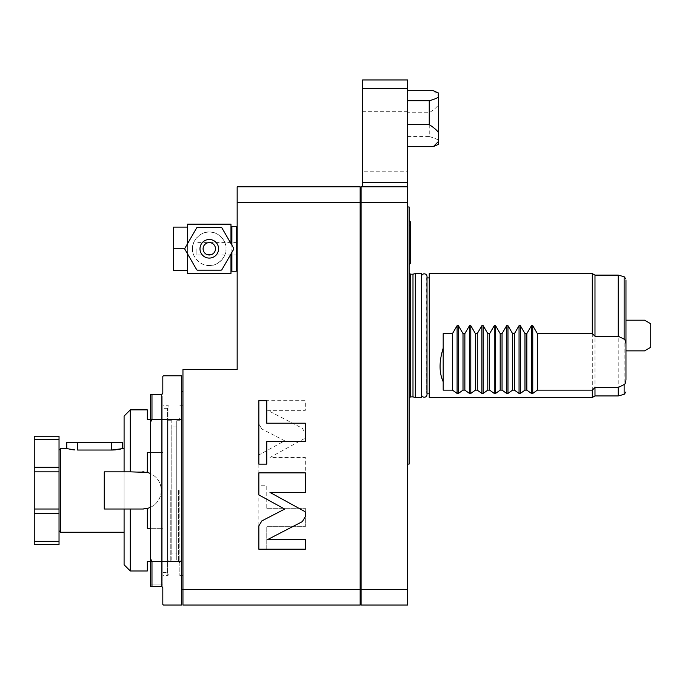 <?xml version="1.0" encoding="UTF-8"?>
<svg xmlns="http://www.w3.org/2000/svg" width="685" height="685" viewBox="0 0 685 685"><rect width="100%" height="100%" fill="white"/><g stroke="black" fill="none" stroke-linecap="round" stroke-linejoin="round"><path stroke-width="0.51" stroke-dasharray="3.42 2.57" d="M625.97 350.866L625.97 320.195L625.97 350.866L625.97 320.195L644.551 320.195L650.75 323.774L650.75 347.286L644.551 350.866L625.97 350.866M618.221 395.939L618.221 275.122M594.982 395.939L594.982 275.122M592.302 273.572L592.302 397.488M429.247 273.572L429.247 397.488M443.186 390.133L443.186 333.595M429.247 393.156L429.247 277.904L429.247 393.156M427.012 393.156L426.678 393.156A2.757 2.757 0 0 1 427.012 394.466L427.012 276.594A2.757 2.757 0 0 1 426.678 277.904L426.678 393.156L427.012 277.904M421.832 277.904A2.757 2.757 0 0 1 421.498 276.594L421.498 394.466A2.757 2.757 0 0 1 421.832 393.156L421.832 277.904M421.498 393.156L421.498 277.904M421.498 397.488L421.498 273.572M415.307 397.488L415.307 273.572M412.986 274.188L412.986 396.872M409.108 335.53L409.108 269.993L409.108 335.53M409.108 206.964L409.108 464.096M409.108 220.621L409.108 264.556L409.108 220.621M407.558 206.964L407.558 464.096L407.558 206.964M407.558 79.948L407.558 171.781L362.639 171.781L362.639 186.825L407.558 186.825L407.558 171.781M407.558 589.562L407.558 186.825L361.089 186.825L361.089 605.052L407.558 605.052L407.558 589.562L361.089 589.562M407.558 146.65L407.558 90.685L407.558 146.65M362.639 79.948L362.639 171.781M407.558 186.825L362.639 186.825M361.089 202.7L361.089 589.177L361.089 187.758L361.089 202.7L360.156 202.315L360.156 186.825L361.089 187.758M361.089 604.127L361.089 589.177L361.089 604.127L360.156 605.052L360.156 202.315L237.164 202.315L237.164 369.609L182.955 369.609L182.955 589.562L361.089 589.177M407.558 202.315L361.089 202.315M237.164 202.315L237.164 186.825L360.156 186.825M237.164 270.318L237.164 227.257L237.164 270.318M261.884 429.007L258.853 424.032L258.853 400.674L305.322 400.674L305.322 410.341L267.681 410.341L302.299 428.236L305.322 433.211L305.322 438.066L269.976 457.46L305.322 457.46L305.322 477.017L258.853 477.017L258.853 454.968L284.686 440.797L261.884 429.007L258.853 424.032L258.853 400.674L258.853 464.139L266.765 464.139L266.765 441.611L305.322 441.611L305.322 423.202L266.765 423.202L266.765 400.674L258.853 400.674L305.322 400.674L305.322 410.341L267.681 410.341L302.299 428.236L305.322 433.211L305.322 438.066L269.976 457.46L305.322 457.46L305.322 477.017L258.853 477.017L258.853 454.968L284.686 440.797L261.884 429.007M266.765 508.27L305.322 508.27L305.322 526.679L266.765 526.679L266.765 549.207L258.853 549.207L258.853 485.742L266.765 485.742L266.765 508.27L305.322 508.27L305.322 526.679L266.765 526.679L266.765 549.207L258.853 549.207L305.322 549.207L305.322 539.54L267.681 539.54L302.299 521.645L305.322 516.661L305.322 511.815L269.976 492.412L305.322 492.412L305.322 472.864L258.853 472.864L258.853 494.904L284.686 509.083L261.884 520.874L258.853 525.849L258.853 549.207L258.853 485.742L266.765 485.742L266.765 508.27M360.156 605.052L182.955 605.052L182.955 391.289L182.955 589.562M181.405 490.426L181.405 391.289L181.405 490.426M161.728 394.38A1.242 1.242 0 0 0 161.874 394.354A1.242 1.242 0 0 1 161.574 394.389L162.816 393.156L162.816 395.939L162.816 376.425L163.432 375.8L181.405 375.8L181.405 419.246L151.976 419.246L150.426 422.465L150.426 558.395L151.976 561.614L151.976 586.463L150.426 586.463L150.426 422.465M161.874 394.354A1.242 1.242 0 0 1 161.574 394.389L150.426 394.389L161.574 394.389L150.426 394.389L150.426 584.921L162.816 584.921L150.426 584.921L150.426 586.463L161.574 586.463L162.816 587.704L162.816 395.939L162.816 604.435L163.432 605.052L181.405 605.052L181.405 419.246M162.816 490.426L162.816 575.623L162.816 490.426M151.976 394.389L151.976 419.246M161.728 586.48A1.242 1.242 0 0 1 161.874 586.506A1.242 1.242 0 0 0 161.574 586.463L151.976 586.463M181.405 561.614L151.976 561.614M161.874 586.506A1.242 1.242 0 0 0 161.574 586.463L150.426 586.463L150.426 558.395M169.015 490.426L169.015 406.47L169.015 490.426M179.855 490.426L179.855 575.623L179.855 490.426M182.955 490.426L182.955 575.623L182.955 490.426M182.955 420.727L182.955 560.133L182.955 420.727L176.756 420.727L176.756 560.133L182.955 560.133M176.756 420.727L176.756 560.133M176.756 553.934L176.756 426.918L176.756 553.934L171.798 553.934L171.798 426.918L171.798 553.934M176.756 426.918L171.798 426.918M171.798 560.133L171.798 420.727L171.798 560.133L167.465 560.133L167.465 420.727L167.465 560.133M171.798 420.727L167.465 420.727M167.465 572.523L167.465 408.328L167.465 572.523L162.816 572.523L162.816 408.328L162.816 572.523M167.465 408.328L162.816 408.328M147.326 409.878L147.326 419.331L162.816 419.331L162.816 561.529L162.816 419.331L150.426 419.331M130.287 471.845L142.677 471.845A18.589 18.589 0 0 1 161.266 490.426A18.589 18.589 0 0 1 142.677 509.015L147.326 508.424A18.589 18.589 0 0 0 147.326 472.427L130.287 471.845L130.287 409.878M150.426 452.579L162.816 452.579L147.326 452.579L147.326 472.427A18.589 18.589 0 0 1 147.326 508.424L147.326 528.281L147.326 508.424L147.326 528.281L162.816 528.281L150.426 528.281M142.677 509.015L104.266 509.015L104.266 471.845L124.088 471.845L124.088 509.015L142.677 509.015L124.088 509.015L124.088 564.783M124.088 416.078L124.088 471.845L104.266 471.845L104.266 509.015L124.088 509.015L124.088 471.845L142.677 471.845M124.088 448.606L124.088 532.254L124.088 448.606M143.85 508.981A18.589 18.589 0 0 0 145.014 508.869M145.04 508.869A18.589 18.589 0 0 0 146.179 508.681M146.179 472.171A18.589 18.589 0 0 0 145.032 471.991M145.014 471.991A18.589 18.589 0 0 0 143.85 471.879M150.426 507.328A18.589 18.589 0 0 0 150.426 473.532M147.326 570.973L147.326 561.529L162.816 561.529L150.426 561.529M130.287 570.973L130.287 509.015M124.088 509.015L104.266 509.015L104.266 471.845L124.088 471.845M60.58 448.606L60.58 532.254M74.725 449.934L74.1 449.882M73.492 449.822L72.781 449.745M70.666 449.446L70.058 449.334M69.639 449.257L68.808 449.086M68.68 449.06L67.567 448.803M67.31 448.744L66.779 448.606M77.619 442.407L77.619 450.036L111.698 450.036L111.698 442.407L66.779 442.407M121.767 448.803L121.082 448.958M118.668 449.437L118.051 449.54M117.966 449.557L116.022 449.805M112.272 450.028L111.715 450.036M122.546 442.407L111.698 442.407M59.03 436.217L59.03 544.644M59.03 509.015L34.25 509.015L59.03 509.015L34.25 509.015L34.25 544.644M59.03 541.356L34.25 541.356M59.03 471.845L34.25 471.845L59.03 471.845L59.03 454.703L59.03 471.845L34.25 471.845L34.25 509.015M59.03 439.505L34.25 439.505L34.25 471.845M34.25 436.217L34.25 439.505M236.239 226.324L236.239 271.243M231.898 271.243L231.898 226.324M231.898 252.371L231.898 245.204M230.973 227.257L230.973 270.318L230.973 227.257M230.973 253.981L230.973 273.418M230.973 224.158L230.973 243.595M192.553 248.783C191.466 256.961 201.741 266.568 209.285 265.515C216.828 266.568 227.103 256.961 226.016 248.783C227.103 240.606 216.828 231.008 209.285 232.061C201.741 231.008 191.466 240.615 192.553 248.783M187.604 253.981L187.604 243.595M187.604 224.158L187.604 273.418M209.285 265.515A16.731 16.731 0 0 0 226.016 248.783A16.731 16.731 0 0 0 209.285 232.061A16.731 16.731 0 0 0 192.553 248.783A16.731 16.731 0 0 0 209.285 265.515M187.604 227.831L187.604 248.056L187.604 227.831M187.604 227.103L173.656 227.103L173.656 248.783L184.813 248.783M187.604 270.472L173.656 270.472L173.656 248.783M221.204 270.164L197.366 270.164A24.472 24.472 0 0 1 196.732 269.796L184.813 249.152A24.472 24.472 0 0 1 184.813 248.415L196.732 227.78A24.472 24.472 0 0 1 197.366 227.411L221.204 227.411A24.472 24.472 0 0 1 221.837 227.78L233.756 248.415A24.472 24.472 0 0 1 233.756 249.152L221.837 269.796A24.472 24.472 0 0 1 221.204 270.164M209.285 258.082A9.29 9.29 0 0 0 218.583 248.783A9.29 9.29 0 0 0 209.285 239.493A9.29 9.29 0 0 0 199.994 248.783A9.29 9.29 0 0 0 209.285 258.082M207.735 254.786L207.093 254.58M205.44 253.647L204.995 253.253M204.601 252.842L204.258 252.405M203.967 251.96L203.719 251.515M203.522 251.061L203.359 250.607M203.239 250.145L203.154 249.691M215.415 249.691L215.33 250.145M215.21 250.607L215.047 251.061M214.85 251.515L214.602 251.96M214.311 252.405L213.977 252.842M213.583 253.253L213.129 253.647M211.477 254.58L210.834 254.786M237.164 248.783L237.164 254.983L237.164 248.783M196.895 248.783L196.895 254.983L196.895 248.783M203.154 247.876L203.239 247.422M203.359 246.968L203.522 246.514M203.719 246.061L203.967 245.607M204.258 245.161L204.601 244.733M204.995 244.314L205.44 243.928M207.093 242.987L207.735 242.79M210.834 242.79L211.477 242.987M213.129 243.928L213.583 244.314M213.977 244.733L214.311 245.161M214.602 245.607L214.85 246.061M215.047 246.514L215.21 246.968M215.33 247.422L215.415 247.876M433.331 90.685L438.537 95.943L438.537 104.617C437.373 106.706 434.273 109.412 429.247 112.742L407.558 112.742M429.247 112.742L429.247 136.538L407.558 136.538M429.247 136.538C434.307 138.079 437.407 139.32 438.537 140.262L438.537 144.244L437.792 144.715M438.537 93.057L438.537 95.943M438.537 140.262L438.537 104.617M410.598 223.07A2.757 2.757 0 0 1 409.108 225.519L409.108 259.658A2.757 2.757 0 0 1 410.598 262.107L410.598 223.07M409.108 259.658L409.108 225.519M624.129 394.354L624.129 276.706M410.657 396.872L410.657 274.188M409.108 273.358L409.108 269.993M407.558 111.295L362.639 111.295M162.816 395.939L161.574 395.939L161.574 394.389L161.574 395.939L150.426 395.939L161.574 395.939L161.574 584.921L161.574 395.939L162.816 395.939M161.574 586.463L161.574 584.921L161.574 586.463M167.774 490.426L167.774 575.623L167.774 490.426M170.248 490.426L170.248 561.683L170.248 490.426M178.614 490.426L178.614 561.683L178.614 490.426M59.03 513.664L34.25 513.664M59.03 467.196L34.25 467.196M421.498 276.594L421.498 394.466M409.108 401.059L409.108 397.702M169.015 574.381L167.774 575.623L162.816 575.623M169.015 406.47L167.774 405.237L162.816 405.237M179.855 417.936L178.614 419.177L170.248 419.177L169.015 417.936M179.855 562.924L178.614 561.683L170.248 561.683L169.015 562.924M182.955 575.623L179.855 575.623M182.955 405.237L179.855 405.237M237.164 254.983L196.895 254.983M237.164 242.593L196.895 242.593"/><path stroke-width="1.03" d="M624.129 339.161L624.129 276.706L618.221 275.122L618.221 336.232L624.129 339.161C625.114 339.383 625.73 341.096 625.97 344.307L625.97 280.405L625.97 320.195L644.551 320.195L650.75 323.774L650.75 347.286L644.551 350.866L625.97 350.866L625.97 379.421C625.73 382.624 625.114 384.345 624.129 384.559L618.221 387.487L618.221 395.939L624.129 394.354L625.97 391.966M618.221 336.232L594.982 336.232L594.982 275.122L618.221 275.122M618.221 395.939L594.982 395.939L594.982 387.487L618.221 387.487M594.982 387.487L592.302 390.133L537.365 390.133L532.75 393.43L531.44 393.43L531.44 325.683L526.833 333.595L524.975 333.595L524.975 390.133L520.36 393.43L519.05 393.43L519.05 325.683L514.435 333.595L512.577 333.595L512.577 390.133L507.97 393.43L506.652 393.43L506.652 325.683L502.045 333.595L500.187 333.595L500.187 390.133L495.58 393.43L494.262 393.43L494.262 325.683L489.655 333.595L487.797 333.595L487.797 390.133L483.19 393.43L481.872 393.43L481.872 325.683L477.265 333.595L475.407 333.595L475.407 390.133L470.792 393.43L469.482 393.43L469.482 325.683L464.867 333.595L463.009 333.595L463.009 390.133L458.402 393.43L457.092 393.43L457.092 325.683L452.477 333.595L443.186 333.595L443.186 348.203C439.042 361.449 439.042 372.614 443.186 381.716L443.186 390.133L452.477 390.133L457.092 393.43M594.982 395.939L592.302 397.488L592.302 390.133M594.982 336.232L592.302 333.595L592.302 273.572L594.982 275.122M625.97 379.421L625.97 344.307M592.302 333.595L537.365 333.595L537.365 390.133M526.833 333.595L526.833 390.133L531.44 393.43M526.833 390.133L524.975 390.133M514.435 333.595L514.435 390.133L519.05 393.43M514.435 390.133L512.577 390.133M502.045 333.595L502.045 390.133L506.652 393.43M502.045 390.133L500.187 390.133M489.655 333.595L489.655 390.133L494.262 393.43M489.655 390.133L487.797 390.133M477.265 333.595L477.265 390.133L481.872 393.43M477.265 390.133L475.407 390.133M464.867 333.595L464.867 390.133L469.482 393.43M464.867 390.133L463.009 390.133M592.302 397.488L429.247 397.488L429.247 273.572L592.302 273.572M457.092 325.683L458.402 325.683L463.009 333.595M469.482 325.683L470.792 325.683L475.407 333.595M481.872 325.683L483.19 325.683L487.797 333.595M494.262 325.683L495.58 325.683L500.187 333.595M506.652 325.683L507.97 325.683L512.577 333.595M519.05 325.683L520.36 325.683L524.975 333.595M531.44 325.683L532.75 325.683L537.365 333.595M452.477 333.595L452.477 390.133M443.186 381.716L443.186 348.203M429.247 393.156L427.012 393.156M429.247 277.904L427.012 277.904M421.498 276.594A2.757 2.757 0 0 1 424.255 273.837A2.757 2.757 0 0 1 427.012 276.594L427.012 394.466A2.757 2.757 0 0 1 424.255 397.223A2.757 2.757 0 0 1 421.498 394.466M421.498 335.53L421.498 397.488L415.307 397.488L415.307 273.572L421.498 273.572L421.498 335.53M412.986 274.188L410.657 274.188L410.657 396.872L412.986 396.872L412.986 274.188L415.307 273.572M407.558 464.096L409.108 464.096L409.108 206.964L407.558 206.964M407.558 589.562L407.558 605.052L361.089 605.052L361.089 202.315L407.558 202.315L407.558 589.562L361.089 589.562M362.639 186.825L362.639 182.681L407.558 182.681L407.558 202.315M407.558 182.681L407.558 79.948L362.639 79.948L362.639 182.681M407.558 186.825L361.089 186.825L361.089 202.315M361.089 589.177L360.156 589.562L360.156 605.052L361.089 604.127M361.089 202.7L360.156 202.315L360.156 589.562L182.955 589.562L182.955 605.052L360.156 605.052M361.089 187.758L360.156 186.825L360.156 202.315L237.164 202.315L237.164 369.609L182.955 369.609L182.955 589.562L181.405 589.562M360.156 186.825L237.164 186.825L237.164 202.315M261.884 520.874L258.853 525.849L258.853 549.207L305.322 549.207L305.322 539.54L267.681 539.54L302.299 521.645L305.322 516.661L305.322 511.815L269.976 492.412L305.322 492.412L305.322 472.864L258.853 472.864L258.853 494.904L284.686 509.083L261.884 520.874M266.765 441.611L305.322 441.611L305.322 423.202L266.765 423.202L266.765 400.674L258.853 400.674L258.853 464.139L266.765 464.139L266.765 441.611M161.728 394.38A1.242 1.242 0 0 1 161.574 394.389L162.816 393.156A1.242 1.242 0 0 1 162.747 393.567A1.242 1.242 0 0 0 162.816 393.156L162.816 376.425L163.432 375.8L181.405 375.8L181.405 605.052L163.432 605.052L162.816 604.435L162.816 587.704A1.242 1.242 0 0 0 162.747 587.293A1.242 1.242 0 0 1 162.816 587.704A1.242 1.242 0 0 0 162.799 587.499M181.405 561.614L151.976 561.614L151.976 586.463L161.574 586.463L162.816 587.704M161.574 394.389L150.426 394.389L150.426 422.465L151.976 419.246L151.976 394.389M181.405 419.246L151.976 419.246M151.976 561.614L150.426 558.395L150.426 586.463L151.976 586.463M150.426 422.465L150.426 558.395M146.179 508.681A18.589 18.589 0 0 0 147.326 508.424L142.677 509.015L130.287 509.015L130.287 570.973L124.088 564.783L124.088 509.015L104.266 509.015L104.266 471.845L124.088 471.845L124.088 416.078L130.287 409.878L130.287 471.845L147.326 472.427A18.589 18.589 0 0 0 146.179 472.171M150.426 452.579L147.326 452.579L147.326 472.427A18.589 18.589 0 0 1 150.426 473.532M130.287 409.878L147.326 409.878L147.326 419.331L150.426 419.331M130.287 509.015L124.088 509.015M142.677 509.015A18.589 18.589 0 0 0 143.85 508.981M143.85 471.879A18.589 18.589 0 0 0 142.677 471.845M124.088 471.845L130.287 471.845M150.426 528.281L147.326 528.281L147.326 508.424A18.589 18.589 0 0 0 150.426 507.328M150.426 561.529L147.326 561.529L147.326 570.973L130.287 570.973M124.088 448.606L121.767 448.803M124.088 532.254L60.58 532.254L60.58 448.606L66.779 448.606L74.725 449.934M74.1 449.882L73.492 449.822M72.781 449.745L72.105 449.66M72.011 449.651L70.666 449.446M121.082 448.958L118.668 449.437M116.022 449.805L114.806 449.917M114.703 449.925L112.272 450.028M77.619 442.407L77.619 450.036L111.698 450.036L122.546 448.606L122.546 442.407L66.779 442.407L66.779 448.606M59.03 439.505L59.03 471.845L34.25 471.845L34.25 436.217L59.03 436.217L59.03 439.505L34.25 439.505M59.03 471.845L59.03 541.356L34.25 541.356L34.25 471.845M59.03 530.704L60.58 532.254M59.03 450.156L60.58 448.606M34.25 541.356L34.25 544.644L59.03 544.644L59.03 541.356M59.03 509.015L34.25 509.015M237.164 270.318L236.239 271.243L236.239 226.324L237.164 227.257M236.239 271.243L231.898 271.243L231.898 252.371M236.239 226.324L231.898 226.324L230.973 227.257M231.898 245.204L231.898 226.324M231.898 271.243L230.973 270.318M187.604 253.981L187.604 273.418L230.973 273.418L230.973 253.981M230.973 243.595L230.973 224.158L187.604 224.158L187.604 227.103L173.656 227.103L173.656 270.472L187.604 270.472M187.604 243.595L187.604 227.103M184.813 248.783L173.656 248.783M221.204 270.164L197.366 270.164A24.472 24.472 0 0 1 196.732 269.796L184.813 249.152A24.472 24.472 0 0 1 184.813 248.415L196.732 227.78A24.472 24.472 0 0 1 197.366 227.411L221.204 227.411A24.472 24.472 0 0 1 221.837 227.78L233.756 248.415A24.472 24.472 0 0 1 233.756 249.152L221.837 269.796A24.472 24.472 0 0 1 221.204 270.164M209.285 258.082A9.29 9.29 0 0 0 218.583 248.783A9.29 9.29 0 0 0 209.285 239.493A9.29 9.29 0 0 0 199.994 248.783A9.29 9.29 0 0 0 209.285 258.082M215.475 248.458L215.484 248.783A6.199 6.199 0 0 1 209.285 254.983A6.199 6.199 0 0 1 203.094 248.783A6.199 6.199 0 0 1 209.285 242.593A6.199 6.199 0 0 1 215.484 248.783L215.475 249.109M207.735 254.786L207.735 254.786A6.199 6.199 0 0 0 210.834 254.786L207.735 254.786M207.093 254.58L206.493 254.315M205.945 254.007L205.44 253.647M204.258 252.405L203.967 251.96M203.719 251.515L203.522 251.061M203.359 250.607L203.239 250.145M203.154 249.691L203.111 249.237M203.102 249.109L203.102 248.458M215.467 249.237L215.415 249.691M215.33 250.145L215.21 250.607M215.047 251.061L214.85 251.515M214.602 251.96L214.311 252.405M213.129 253.647L212.633 254.007M212.076 254.315L211.477 254.58M203.111 248.33L203.154 247.876M203.239 247.422L203.359 246.968M203.522 246.514L203.719 246.061M203.967 245.607L204.258 245.161M205.44 243.928L205.945 243.569M206.493 243.252L207.093 242.987M207.735 242.79L207.735 242.79A6.199 6.199 0 0 1 210.834 242.79L207.735 242.79M211.477 242.987L212.076 243.252M212.633 243.569L213.129 243.928M214.311 245.161L214.602 245.607M214.85 246.061L215.047 246.514M215.21 246.968L215.33 247.422M215.415 247.876L215.467 248.33M438.537 141.393L438.537 144.287L433.331 146.65L438.537 141.393L438.537 132.727C437.373 130.638 434.273 127.924 429.247 124.602L407.558 124.602M433.331 146.65L407.558 146.65M429.247 124.602L429.247 100.798L407.558 100.798M429.247 100.798C434.307 99.257 437.407 98.015 438.537 97.073L438.537 93.1L433.331 90.685L407.558 90.685M438.537 97.073L438.537 132.727M438.537 93.1L437.792 92.621M409.108 220.621A2.757 2.757 0 0 1 410.598 223.07L410.598 262.107A2.757 2.757 0 0 1 409.108 264.556M624.129 384.559L624.129 394.354M532.75 393.43L532.75 325.683M520.36 393.43L520.36 325.683M507.97 393.43L507.97 325.683M495.58 393.43L495.58 325.683M483.19 393.43L483.19 325.683M470.792 393.43L470.792 325.683M458.402 393.43L458.402 325.683M407.558 88.588L362.639 88.588M111.698 450.036L111.698 442.407M59.03 467.196L34.25 467.196M59.03 513.664L34.25 513.664M624.129 276.706L625.97 279.095M412.986 396.872L415.307 397.488M410.657 274.188L409.108 273.358M410.657 396.872L409.108 397.702M182.955 391.289L181.405 391.289"/></g></svg>
